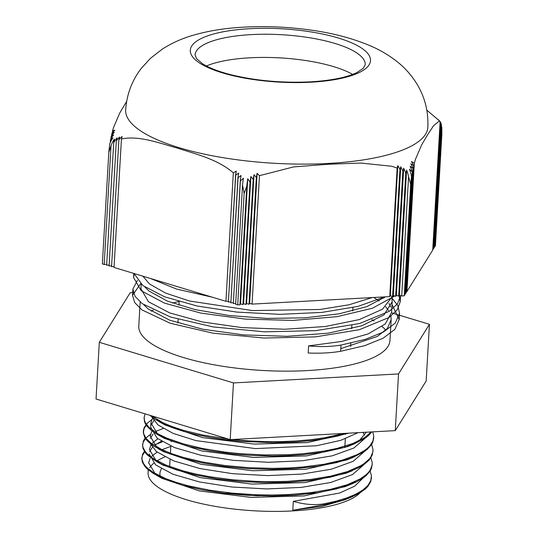 <?xml version="1.0" encoding="UTF-8"?>
<svg xmlns="http://www.w3.org/2000/svg" width="538" height="538" viewBox="0 0 538 538"><rect width="100%" height="100%" fill="white"/><g stroke="black" fill="none" stroke-linecap="round" stroke-linejoin="round"><path stroke-width="0.81" d="M398.84 296.115L405.908 173.532L406.594 170.075A26.093 19.314 73.4 0 1 408.584 176.746L401.711 295.954L399.378 295.248L398.84 296.115L396.345 295.416L395.807 296.277L403.016 171.212L403.682 168.246A26.093 19.314 73.4 0 1 405.76 173.391L398.678 296.122M399.378 295.248L406.594 170.075M392.774 296.445L400.097 169.47L400.743 166.807A26.093 19.314 73.4 0 1 402.868 171.111L395.652 296.29L393.312 295.577L392.774 296.445L390.285 295.745L397.784 165.657A26.106 19.328 73.4 0 1 399.949 169.389L392.619 296.451M393.312 295.577L400.743 166.807M396.345 295.416L403.682 168.246M390.285 295.745L389.741 296.606L397.152 168.091L397.784 165.657M235.705 303.439L233.317 303.566L240.385 180.983L243.411 178.239A26.093 3.988 96 0 0 242.53 185.059L235.657 304.273L237.715 304.898L244.144 193.418L246.801 186.02A26.093 3.988 -84 0 1 247.736 178.697L250.029 182.174L242.968 304.609L240.52 303.869L239.955 304.777L246.801 186.02M230.775 301.946L228.388 302.074L235.711 175.099L238.697 173.149A26.093 3.988 96 0 0 237.944 177.607L230.856 302.82L238.065 177.755L241.064 175.496A26.093 3.988 96 0 0 240.271 180.795L233.317 303.566M233.243 302.692L230.856 302.82M228.314 301.199L225.926 301.327L233.337 172.812L236.31 171.084A26.106 3.995 96 0 0 235.59 174.978L228.388 302.074M110.283 142.557L110.451 139.712L112.933 137.829A26.093 23.302 131.2 0 0 109.718 143.949L108.797 152.442L111.036 145.717A26.093 23.302 -48.8 0 1 114.419 139.134L113.7 142.778L106.652 265.214L113.713 142.765A26.093 23.302 -48.8 0 1 117.002 137.883L116.302 141.003A26.093 23.302 -48.8 0 1 119.55 137.029L118.878 139.819L111.561 266.7L118.898 139.806A26.106 23.316 -48.8 0 1 122.092 136.464L121.433 139.006L114.022 267.447L225.926 301.327M111.729 135.415L111.837 133.491L114.278 132.409A26.093 23.302 131.2 0 0 111.191 136.161L113.619 134.924A26.093 23.302 131.2 0 0 110.485 139.51L110.451 139.712M111.03 138.569L111.158 136.316M112.395 132.745L112.496 131.043L114.924 130.183A26.106 23.316 131.2 0 0 111.87 133.363L111.837 133.491M434.388 247.433L441.463 124.702L434.388 247.433L433.897 247.46M441.416 125.979A26.093 23.302 -48.8 0 1 441.826 127.318L434.953 246.525L434.469 246.552M433.251 249.255L440.582 122.2L433.251 249.255L432.76 249.282M440.588 122.482A26.093 23.302 -48.8 0 1 441.039 123.168L433.823 248.348L433.332 248.374M433.823 248.348L441.039 123.168M441.025 123.807A26.093 23.302 -48.8 0 1 441.463 124.702M408.584 176.746L410.676 184.339L404.246 295.819L404.663 295.147L411.516 176.39A26.093 19.314 -106.6 0 0 409.431 169.235L412.29 171.804L405.228 294.239L412.296 171.783A26.093 19.307 -106.6 0 0 410.117 166.323L413.002 168.374A26.093 19.314 -106.6 0 0 410.783 163.814L413.682 165.529L406.365 292.416L413.688 165.509A26.106 19.328 -106.6 0 0 411.429 161.588L414.341 163.068L406.93 291.509L432.713 250.123L440.124 121.608L437.871 119.328A26.106 23.316 -48.8 0 1 439.364 120.774A26.106 23.316 -48.8 0 1 439.855 121.319M414.341 163.068L415.518 159.181L421.657 144.863L427.69 134.655L433.648 125.61L439.23 121.117L440.124 121.608A26.106 23.316 -48.8 0 1 440.582 122.2M240.52 303.869L247.736 178.697M249.054 304.279L256.37 177.379A26.106 3.995 -84 0 1 257.117 173.29L259.464 175.677L252.06 304.111L249.619 303.371L249.054 304.279L246.586 303.54L246.021 304.441L253.223 179.477A26.093 3.988 -84 0 1 254.01 174.769L256.344 177.392L249.027 304.279M249.619 303.371L257.117 173.29M242.988 304.609L250.049 182.153A26.093 3.988 -84 0 1 250.89 176.531L253.203 179.49L246.001 304.447L243.553 303.701L242.968 304.609M243.553 303.701L250.89 176.531M246.586 303.54L254.01 174.769M106.685 264.333L104.184 264.467L111.036 145.717M109.12 265.96L116.322 140.99L109.1 265.96L111.615 265.826M114.076 266.572L111.561 266.7M109.153 265.079L106.652 265.214M405.228 294.239L404.717 294.266M405.8 293.331L413.009 168.354L405.8 293.331L405.282 293.358M406.93 291.509L406.419 291.535M406.372 292.41L405.854 292.443M239.955 304.777L237.715 304.898M259.464 175.677L293.613 166.901L328.832 164.218L360.816 163.054L391.832 166.262L397.152 168.091M389.741 296.606L252.06 304.111M404.246 295.819L401.711 295.954M108.797 152.442L102.368 263.916L104.184 264.467M242.53 185.059L244.144 193.418M121.433 139.006C138.663 135.193 159.826 143.263 177.89 148.266C195.852 154.164 217.164 158.979 233.337 172.812M126.659 101.393L119.779 112.96L113.632 127.277L112.496 131.043M441.826 127.318L441.859 134.285L435.43 245.765L434.953 246.525M327.965 163.465A151.333 44.748 -176.7 0 1 125.67 109.893C126.773 94.338 131.951 80.532 141.198 68.481L150.378 58.4L162.456 49.012C172.039 42.959 182.167 38.413 192.826 35.36C206.767 31.278 221.898 28.662 238.22 27.499C263.062 25.716 288.112 26.705 313.378 30.451C334.058 33.484 352.726 38.474 369.384 45.421C379.586 49.644 389.088 55.259 397.891 62.273C405.322 68.239 411.698 75.528 417.017 84.136C424.926 97.23 428.53 111.622 427.838 127.318A151.333 44.748 -176.7 0 1 327.965 163.465M410.676 184.339L411.516 176.39M352.652 74.405A85.219 25.199 3.3 0 0 249.962 57.795A85.219 25.199 3.3 0 0 206.437 65.972M384.724 296.882L357.938 306.411L321.798 312.417L280.029 314.34L236.996 312.101L197.15 306.021L164.648 296.821L142.859 285.557L134.023 273.499M400.575 295.611L397.528 303.721L389.431 311.246L359.66 323.493L315.759 330.662L264.4 331.825L213.411 326.969L170.526 317.016L142.247 303.647L135.045 296.357L132.879 289.061L137.398 280.406M391.967 298.025L397.871 305.698L399.552 313.351L395.195 323.163L383.453 332.013L365.067 339.444L341.005 345.06C331.139 346.728 320.339 347.01 308.604 345.894L341.785 341.428L368.12 333.937L385.242 324.004L391.577 312.444M331.986 299.76L276.875 302.76M212.248 297.184L176.551 289.061L150.371 278.455M394.757 296.014L372.451 308.227L336.99 316.674L292.82 320.419L245.483 319.121L200.876 313.082L164.601 303.156L141.198 290.742L133.552 277.507L134.211 274.454M399.169 295.591L400.218 301.798L397.192 309.915L389.115 317.44L359.364 329.7L315.47 336.875L264.097 338.046L213.088 333.197L170.183 323.244L141.898 309.875L134.688 302.578L132.523 295.281L140.6 283.701M382.074 297.03L383.742 298.099M392.034 304.663L399.189 319.572L394.845 329.377L383.123 338.22L364.757 345.652L340.736 351.267M390.776 307.064L388.967 303.378M384.213 297.749L383.345 296.956M140.936 288.711L148.448 301.744M148.481 301.771L169.705 312.921L202.133 321.919L242.039 327.615L284.797 329.236L325.47 326.485L359.371 319.565L382.558 309.168L392.39 296.384M142.9 276.189L149.483 283.977M149.51 283.997L165.61 293.102L189.423 300.977L252.45 310.574L320.009 309.478L349.135 304.75L372.168 297.568M308.604 345.894L308.193 353.002C319.962 353.527 330.783 352.955 340.641 351.28L341.011 345.066M185.307 289.027L178.28 286.902M385.369 296.848L366.815 306.633L339.068 313.822L304.737 317.844L266.956 318.409L229.215 315.524L194.991 309.565L167.432 301.132L149.1 291.105L144.857 287.003M391.906 298.22L392.195 301.784L383.924 314.965L361.657 325.833L328.025 333.197L287.057 336.304L243.62 334.898L202.887 329.263L169.726 320.191L148.071 308.879L143.848 304.79M373.782 297.48L379.162 301.031M385.672 306.747L388.557 310.487M390.877 315.974L391.166 319.559L387.427 328.395L377.367 336.432L340.803 348.651M391.173 319.559L389.963 340.554A125.798 37.203 -176.7 0 1 285.046 371.146A125.798 37.203 -176.7 0 1 146.282 339.794A125.798 37.203 -176.7 0 1 138.784 326.075L140.169 301.993M151.225 311.186A125.798 37.203 -176.7 0 1 153.175 310.137M172.53 303.069A125.798 37.203 -176.7 0 1 178.925 301.509M371.94 319.733A125.798 37.203 -176.7 0 1 374.071 320.93M382.115 326.526A125.798 37.203 -176.7 0 1 385.807 330.177M133.269 292.531L130.216 292.699L99.308 342.309L233.465 382.928L398.53 373.93L429.438 324.313L391.55 312.84M429.438 324.313L426.17 381.012L395.262 430.629L230.197 439.627L96.04 399.008L99.308 342.309M233.465 382.928L230.197 439.627M398.53 373.93L395.262 430.629M370.11 471.08L371.408 475.579L370.783 480.609L367.952 485.404L362.962 489.95L355.894 494.146L346.882 497.906L335.914 501.221L324.629 503.716C315.053 505.424 304.622 504.637 293.311 501.362L339.491 493.07L354.683 486.184L363.089 478.013M343.943 433.426L324.77 437.724L310.877 439.687L296.001 440.992L280.48 441.637L264.514 441.604L248.455 440.911L232.201 439.519M228.428 439.095L202.92 435.074L183.384 430.326L172.214 426.634L162.711 422.592L151.824 415.901M371.146 431.947L364.919 437.407L353.076 443.42L337.111 448.369L324.582 450.958L303.432 453.695L288.2 454.704L264.447 454.953L240.419 453.702L224.797 452.075L202.765 448.531L183.142 443.81L166.888 438.161L158.226 433.991L148.959 427.367L145.448 422.848L144.514 420.581L144.144 417.434L145.099 413.863M372.76 431.853L373.762 436.251L372.854 441.234L369.72 446.036L367.34 448.329L364.434 450.548L357.111 454.677L342.565 460.044L324.347 464.193L303.311 466.964L288.112 467.999L272.336 468.369L248.327 467.656L224.702 465.491L202.611 461.981L182.907 457.293L171.561 453.621L161.931 449.62L151.01 443.137L146.316 438.631L143.807 434.112L143.377 430.77L144.211 427.448L147.264 423.231L151.669 419.801M371.65 444.422L372.982 449.358L372.854 451.88L370.931 456.782L369.135 459.156L363.944 463.689L360.561 465.821L347.535 471.557L330.561 476.17L310.466 479.452L288.025 481.302L272.268 481.698L256.283 481.416L232.382 479.768L209.591 476.722L195.55 473.998L182.671 470.777L166.161 465.155L153.68 458.867L147.836 454.422L145.711 452.162L143.101 447.643L142.631 445.383L143.357 440.965L145.146 438.046M168.051 425.995L169.51 425.585M370.877 457.751L372.195 462.465L372.114 464.987L370.292 469.903L368.55 472.283L366.264 474.597L360.11 478.968L347.205 484.738L330.339 489.385L310.271 492.714L287.938 494.597L272.201 495.021L256.169 494.772L232.302 493.171L209.464 490.158L188.744 485.915L176.504 482.485L165.825 478.665L153.216 472.391L147.278 467.952L145.105 465.693L143.471 463.42L141.877 458.914L142.509 454.489L144.379 451.375M167.284 439.324L168.737 438.921M353.621 456.762L353.13 456.419M167.91 438.584L166.612 439.042M161.387 441.207L154.588 445.282M152.274 447.381L149.571 451.691M149.14 453.884L155.617 464.879M155.643 464.899L172.96 474.234L199.275 481.907L231.791 487.011L267.009 488.934L301.199 487.408L330.695 482.492L352.343 474.664L363.87 464.677M354.394 443.433L353.903 443.09M168.683 425.255L167.385 425.713M153.041 434.052L150.344 438.362M150.284 443.581L156.397 451.557M156.41 451.57L173.727 460.905L200.042 468.578L232.557 473.682L267.776 475.605L301.966 474.072L331.455 469.163L353.116 461.335L364.636 451.348M153.801 420.716L151.117 425.027M150.694 427.219L157.163 438.228M157.183 438.241L174.487 447.576L200.815 455.242L233.31 460.346L268.536 462.283L302.719 460.743L332.208 455.834L353.876 448.013L365.389 438.026M151.837 416.93L157.93 424.899M157.943 424.912L173.135 433.393L195.852 440.588L255.449 448.598L316.452 445.773L340.796 440.319L358.086 432.653M350.695 497.421L344.522 499.923L321.711 506.426L292.8 510.246L324.562 504.691M292.8 510.246L293.311 501.362M347.763 433.218L337.299 436.143L324.71 438.705L310.823 440.662L295.94 441.974L272.47 442.687L240.439 441.295L224.891 439.64L209.975 437.387L196.027 434.59L183.33 431.301L172.16 427.609L162.651 423.567L155.038 419.277L150.028 415.356M371.872 431.906L367.817 436.177L364.865 438.383L353.89 444.052L342.793 447.831L324.528 451.933L303.371 454.671L288.139 455.679L272.403 456.016L248.334 455.262L232.49 453.944L209.84 450.831L189.295 446.473L171.844 441.113L158.656 435.235L151.474 430.588L146.881 426.096L145.394 423.823L144.46 421.557L144.13 417.925M373.715 437.851L372.794 442.209L371.509 444.644L367.286 449.311L364.374 451.523L352.659 457.569L336.808 462.545L317.588 466.251L295.745 468.544L272.282 469.344L248.267 468.638L224.649 466.466L202.557 462.956L182.853 458.268L166.484 452.646L154.097 446.318L148.34 441.873L146.262 439.607L144.735 437.354L143.323 432.834L144.157 428.423L146.249 425.228M372.942 451.18L372.114 455.323L369.081 460.138L363.883 464.664L360.5 466.796L347.474 472.532L330.507 477.145L310.406 480.434L287.971 482.277L264.205 482.62L240.224 481.456L216.942 478.86L195.496 474.98L176.713 469.977L166.107 466.137L157.318 462.007L147.782 455.397L145.65 453.137L143.047 448.618L142.55 445.074L143.303 441.947L146.255 437.724L150.472 434.348M156.518 431.086L163.148 428.483M169.45 426.567L170.97 426.163M353.231 443.359L353.876 443.709M372.175 464.516L371.422 468.457L370.238 470.878L366.203 475.572L363.385 477.805L356.217 481.981L351.462 484.092L336.304 488.948L317.212 492.741L295.544 495.115L272.141 496.002L248.139 495.377L224.467 493.292L202.207 489.849L182.389 485.236L165.771 479.64L153.162 473.366L147.224 468.928L145.045 466.668L142.341 462.129L141.783 458.41L142.456 455.464L144.709 451.886M155.771 444.408L162.382 441.812M168.683 439.896L170.203 439.492M352.464 456.688L353.11 457.038M371.408 477.845L370.722 481.584L367.898 486.386L365.665 488.699L359.626 493.07L351.57 497.058L341.637 500.589L324.569 504.691L324.622 503.716M348.449 433.231L307.285 442.586L254.192 444.085L202.517 437.616L165.233 425.081L159.382 421.879M162.543 423.514L157.177 419.613M366.304 432.209L359.935 439.869L347.709 446.553L306.559 455.915L253.485 457.414L201.804 450.958L164.5 438.43L157.432 433.796L150.949 422.781L152.402 418.403M362.854 432.397L364.677 435.101M357.044 454.711L346.936 459.889L305.799 469.244L252.732 470.75L201.064 464.294L163.754 451.779L156.666 447.125L150.176 436.11L151.635 431.745M162.415 423.44L163.471 422.955M356.257 468.053L346.122 473.238L304.972 482.586L251.925 484.079L200.277 477.623L162.987 465.108L155.899 460.461L149.403 449.438L150.869 445.081M152.523 442.935L157.856 438.773M161.649 436.769L162.698 436.284M355.477 481.382L348.281 485.31M351.475 484.086L345.295 486.594L304.125 495.922L251.071 497.408L199.443 490.945L162.173 478.416L155.132 473.79L148.629 462.767L150.102 458.403M151.763 456.264L157.089 452.108M160.875 450.098L170.815 446.365M354.724 494.711L347.481 498.652M360.11 492.781A108.098 31.964 -176.7 0 1 260.379 511.1A108.098 31.964 -176.7 0 1 154.507 484.456A108.098 31.964 -176.7 0 1 148.064 472.66L148.232 469.815M149.759 467.623A108.098 31.964 -176.7 0 1 153.754 463.238M156.713 461.093A108.098 31.964 -176.7 0 1 164.843 456.937M352.558 469.674A108.098 31.964 -176.7 0 1 353.042 469.983M195.065 54.97A85.219 25.199 -176.7 0 1 281.589 34.714A85.219 25.199 -176.7 0 1 365.215 64.782L363.258 68.306L356.916 72.556C346.714 77.485 331.179 80.592 310.305 81.863C281.946 83.155 255.308 80.734 230.385 74.6C218.065 71.379 208.737 67.727 202.416 63.652L196.605 58.703L195.065 54.97M310.937 82.2A90.256 26.692 3.3 0 0 338.55 38.084A90.256 26.692 3.3 0 0 191.703 46.053A90.256 26.692 3.3 0 0 310.937 82.2M160.66 477.408A96.215 28.453 -176.7 0 1 161.447 468.833M164.117 465.713A96.215 28.453 -176.7 0 1 165.22 464.765M344.582 472.532A96.215 28.453 -176.7 0 1 345.45 473.211M351.986 482.922A96.215 28.453 -176.7 0 1 352.034 483.44M226.128 492.505A86.894 25.696 3.3 0 0 258.623 495.834M291.724 495.363A86.894 25.696 3.3 0 0 314.804 492.122M170.062 459.405L169.739 464.993A86.894 25.696 3.3 0 0 170.055 467.677M439.371 120.781L426.829 110.162M133.794 273.432L133.558 277.507M132.866 289.498L132.53 295.281M400.581 295.618L400.225 301.798M399.559 313.351L399.203 319.572M141.198 284.219L140.916 289.074M392.202 301.784L391.583 312.444M144.144 417.434L144.09 418.416M143.377 430.77L143.323 431.745M142.61 444.099L142.55 445.074M141.837 457.428L141.783 458.41M373.749 437.367L373.695 438.342M372.982 450.696L372.928 451.671M372.215 464.025L372.161 465M371.449 477.354L371.388 478.336M347.709 446.553L353.896 444.045M164.5 438.43L158.656 435.229M346.936 459.889L353.123 457.381M163.754 451.779L157.91 448.578M346.122 473.238L352.296 470.737M162.987 465.108L157.136 461.907M162.173 478.416L156.323 475.215M148.636 462.767L148.616 463.117M179.167 301.583L178.952 305.214M178.139 319.357L177.93 322.988M171.958 426.54L171.904 427.515M171.192 439.869L171.091 441.631M170.835 446.076L170.364 454.18M352.894 307.588L352.706 310.903M351.872 325.362L351.677 328.684M350.85 343.136L350.655 346.459M345.645 433.332L345.591 434.334M345.335 438.779L344.818 447.663M344.132 459.573L344.078 460.555M343.365 472.909L343.311 473.884M150.943 422.781L150.687 427.219"/></g></svg>
